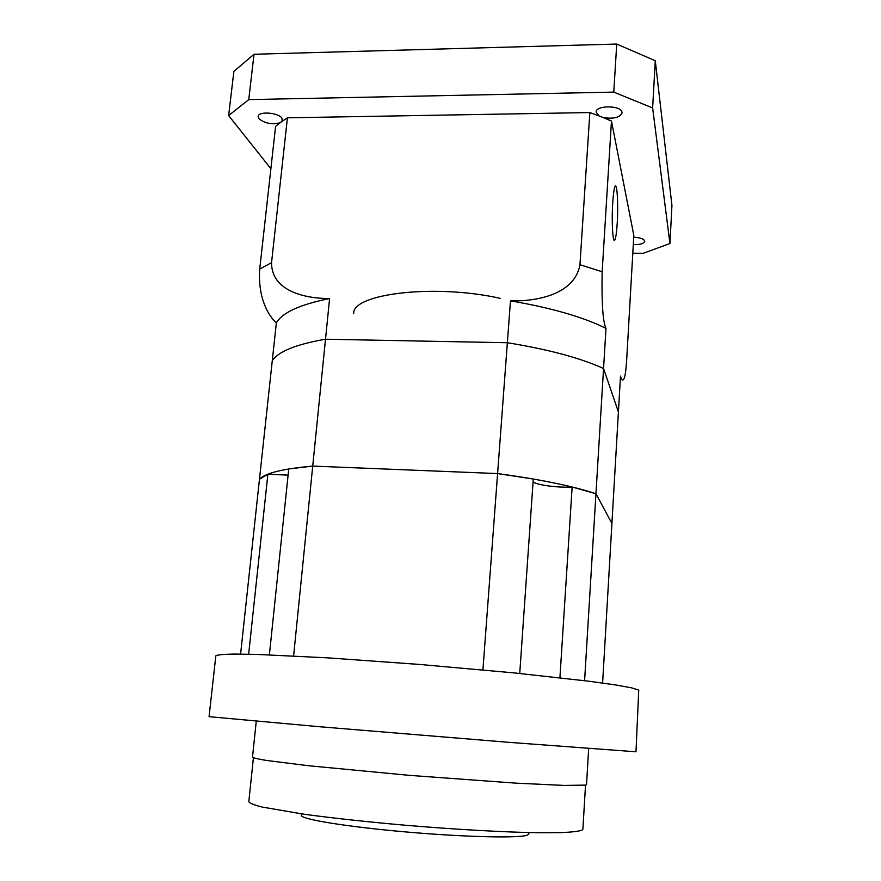 <?xml version="1.0" encoding="UTF-8"?>
<svg xmlns="http://www.w3.org/2000/svg" width="881" height="881" viewBox="0 0 881 881"><rect width="100%" height="100%" fill="white"/><g stroke="black" fill="none" stroke-linecap="round" stroke-linejoin="round"><path stroke-width="1.32" d="M282.162 121.281L280.081 122.8C271.711 124.761 264.63 123.373 258.849 118.627L258.155 116.556C258.122 111.006 278.462 112.438 281.964 118.23L282.162 121.281L287.426 117.812L271.546 262.648C271.425 291.27 305.333 298.615 329.593 298.549L325.507 339.218C295.851 344.372 278.099 351.585 272.262 360.858C278.099 351.585 295.851 344.372 325.507 339.218L507.357 342.731L325.507 339.218L312.722 466.093L288.737 468.956L269.388 654.847M602.868 117.437L599.069 115.951L596.14 112.041C595.853 105.004 621.457 105.257 622.008 112.328L622.041 112.944C619.662 117.691 613.275 119.188 602.868 117.437L611.469 121.049L602.163 271.755C601.558 302.778 602.835 321.653 605.996 328.382L603.551 368.522C580.656 358.049 548.588 349.449 507.357 342.731C548.588 349.449 580.656 358.049 603.551 368.522L618.407 411.956L603.551 368.522L595.952 493.734L611.91 523.479L602.615 683.039M329.593 298.549C300.036 304.485 282.283 312.59 276.359 322.853L259.466 479.264L267.89 474.198L248.651 654.209M519.735 673.469L533.28 479.011L497.589 473.571L312.722 466.093C282.79 468.769 265.049 473.152 259.466 479.264L240.59 654.087M533.071 481.962C537.674 485.211 558.598 487.887 572.143 487.006L595.952 493.734C572.463 486.004 539.668 479.286 497.589 473.571L482.92 669.912M267.89 474.198L288.087 475.145M572.143 487.006L559.92 677.753M611.469 121.049L633.824 235.425L626.644 360.417C626.006 369.976 625.18 375.956 624.177 378.356C622.856 381.154 621.623 380.405 620.499 376.11L611.91 523.479L595.952 493.734L584.599 680.672M605.996 328.382C583.277 317.05 551.44 307.865 510.484 300.839L497.589 473.571L312.722 466.093L293.604 655.938M528.897 832.567L528.798 834.021L527.576 835.056C520.407 838.36 465.575 837.203 405.756 831.928C345.903 826.697 300.08 819.088 301.379 815.321L301.522 813.879M585.524 785.114L582.892 829.175L581.912 830.21C578.432 831.378 571.24 832.182 560.327 832.644L539.029 832.754C505.342 832.248 455.906 829.517 405.282 825.233C366.76 821.819 332.996 818.152 304.011 814.22L262.395 807.106C254.169 805.025 249.642 803.23 248.805 801.71L253.409 757.814M588.673 748.586L586.526 784.63L585.59 785.103L564.192 785.423L515.528 783.121L409.456 775.357L308.097 765.688L266.304 760.424C258.001 759.048 253.409 757.957 252.495 757.175L256.261 721.253M638.747 690.054L631.402 687.797L614.905 684.845L589.312 681.266L514.229 672.919L419.73 664.45L327.06 657.81L256.646 654.407L233.928 654.065C223.201 654.264 217.167 654.869 215.834 655.86L209.061 716.682L320.431 726.803L509.339 742.375L635.983 751.79L638.747 690.054M633.296 244.61C640.013 244.775 643.813 243.685 644.727 241.339L644.705 241.031C643.703 238.795 640.035 237.54 633.725 237.264M617.218 223.223C618.44 204.447 617.085 181.431 614.96 186.673C614.024 188.919 613.275 194.349 612.724 202.982C611.447 222.419 612.912 245.127 614.971 239.709C615.929 237.374 616.667 231.879 617.218 223.223M632.8 253.232L643.339 253.276L669.945 243.519L652.634 107.956L655.277 60.723L616.733 44.05L254.003 54.259L233.872 71.405L228.642 115.565L270.885 168.723M655.277 60.723L671.939 205.405L669.945 243.519M652.634 107.956L613.771 92.109L248.761 99.608L228.642 115.565M280.081 122.8L275.588 126.424L259.719 269.068L271.546 262.648M287.426 117.812L589.852 112.559L579.951 264.729L602.163 271.755M599.069 115.951L589.852 112.559M248.761 99.608L254.003 54.259M613.771 92.109L616.733 44.05M500.276 298.362C434.851 283.528 351.695 293.758 353.699 313.757M510.484 300.839C535.78 301.588 574.555 294.937 579.951 264.729M276.359 322.853C268.903 316.345 257.67 298.582 259.719 269.068M613.826 239.709L614.971 239.709"/></g></svg>
